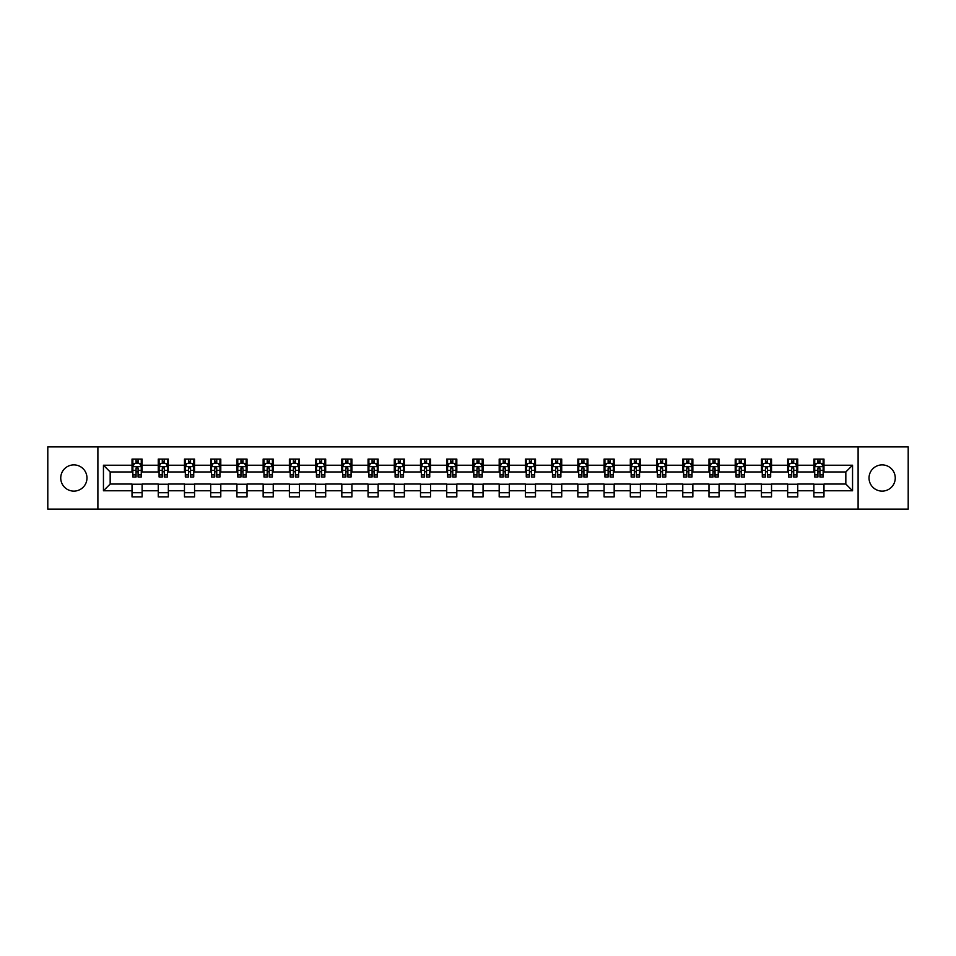 <?xml version="1.0" encoding="UTF-8"?>
<svg xmlns="http://www.w3.org/2000/svg" width="956" height="956" viewBox="0 0 956 956"><rect width="100%" height="100%" fill="white"/><g stroke="black" fill="none" stroke-linecap="round" stroke-linejoin="round"><path stroke-width="1.43" d="M882.137 464.891A13.109 13.109 0 0 0 869.028 478A13.109 13.109 0 0 0 882.137 491.109A13.109 13.109 0 0 0 895.258 478A13.109 13.109 0 0 0 882.137 464.891M73.863 464.891A13.109 13.109 0 0 0 60.742 478A13.109 13.109 0 0 0 73.863 491.109A13.109 13.109 0 0 0 86.972 478A13.109 13.109 0 0 0 73.863 464.891M858.106 509.106L908.2 509.106L908.2 446.894L858.106 446.894L858.106 509.106L97.894 509.106L97.894 446.894L47.8 446.894L47.8 509.106L97.894 509.106M858.106 446.894L97.894 446.894M823.976 465.225L823.976 459.083L813.891 459.083L813.891 465.225L797.746 465.225L797.746 459.083L787.66 459.083L787.66 465.225L771.528 465.225L771.528 459.083L761.442 459.083L761.442 465.225L745.298 465.225L745.298 459.083L735.212 459.083L735.212 465.225L719.079 465.225L719.079 459.083L708.982 459.083L708.982 465.225L692.849 465.225L692.849 459.083L682.763 459.083L682.763 465.225L666.619 465.225L666.619 459.083L656.533 459.083L656.533 465.225L640.4 465.225L640.4 459.083L630.315 459.083L630.315 465.225L614.17 465.225L614.17 459.083L604.084 459.083L604.084 465.225L587.94 465.225L587.94 459.083L577.854 459.083L577.854 465.225L561.722 465.225L561.722 459.083L551.636 459.083L551.636 465.225L535.491 465.225L535.491 459.083L525.406 459.083L525.406 465.225L509.273 465.225L509.273 459.083L499.187 459.083L499.187 465.225L483.043 465.225L483.043 459.083L472.957 459.083L472.957 465.225L456.813 465.225L456.813 459.083L446.727 459.083L446.727 465.225L430.594 465.225L430.594 459.083L420.509 459.083L420.509 465.225L404.364 465.225L404.364 459.083L394.278 459.083L394.278 465.225L378.146 465.225L378.146 459.083L368.06 459.083L368.06 465.225L351.916 465.225L351.916 459.083L341.83 459.083L341.83 465.225L325.685 465.225L325.685 459.083L315.6 459.083L315.6 465.225L299.467 465.225L299.467 459.083L289.381 459.083L289.381 465.225L273.237 465.225L273.237 459.083L263.151 459.083L263.151 465.225L247.018 465.225L247.018 459.083L236.921 459.083L236.921 465.225L220.788 465.225L220.788 459.083L210.702 459.083L210.702 465.225L194.558 465.225L194.558 459.083L184.472 459.083L184.472 465.225L168.34 465.225L168.34 459.083L158.254 459.083L158.254 465.225L142.109 465.225L142.109 459.083L132.024 459.083L132.024 465.225L103.451 465.225L103.451 490.775L110.167 484.047L132.024 484.047L132.024 496.917L142.109 496.917L142.109 484.047L158.254 484.047L158.254 496.917L168.34 496.917L168.34 484.047L184.472 484.047L184.472 496.917L194.558 496.917L194.558 484.047L210.702 484.047L210.702 496.917L220.788 496.917L220.788 484.047L236.921 484.047L236.921 496.917L247.018 496.917L247.018 484.047L263.151 484.047L263.151 496.917L273.237 496.917L273.237 484.047L289.381 484.047L289.381 496.917L299.467 496.917L299.467 484.047L315.6 484.047L315.6 496.917L325.685 496.917L325.685 484.047L341.83 484.047L341.83 496.917L351.916 496.917L351.916 484.047L368.06 484.047L368.06 496.917L378.146 496.917L378.146 484.047L394.278 484.047L394.278 496.917L404.364 496.917L404.364 484.047L420.509 484.047L420.509 496.917L430.594 496.917L430.594 484.047L446.727 484.047L446.727 496.917L456.813 496.917L456.813 484.047L472.957 484.047L472.957 496.917L483.043 496.917L483.043 484.047L499.187 484.047L499.187 496.917L509.273 496.917L509.273 484.047L525.406 484.047L525.406 496.917L535.491 496.917L535.491 484.047L551.636 484.047L551.636 496.917L561.722 496.917L561.722 484.047L577.854 484.047L577.854 496.917L587.94 496.917L587.94 484.047L604.084 484.047L604.084 496.917L614.17 496.917L614.17 484.047L630.315 484.047L630.315 496.917L640.4 496.917L640.4 484.047L656.533 484.047L656.533 496.917L666.619 496.917L666.619 484.047L682.763 484.047L682.763 496.917L692.849 496.917L692.849 484.047L708.982 484.047L708.982 496.917L719.079 496.917L719.079 484.047L735.212 484.047L735.212 496.917L745.298 496.917L745.298 484.047L761.442 484.047L761.442 496.917L771.528 496.917L771.528 484.047L787.66 484.047L787.66 496.917L797.746 496.917L797.746 484.047L813.891 484.047L813.891 496.917L823.976 496.917L823.976 484.047L845.833 484.047L845.833 471.953L823.976 471.953L823.976 465.225L852.549 465.225L852.549 490.775L823.976 490.775M813.891 490.775L797.746 490.775M787.66 490.775L771.528 490.775M761.442 490.775L745.298 490.775M735.212 490.775L719.079 490.775M708.982 490.775L692.849 490.775M682.763 490.775L666.619 490.775M656.533 490.775L640.4 490.775M630.315 490.775L614.17 490.775M604.084 490.775L587.94 490.775M577.854 490.775L561.722 490.775M551.636 490.775L535.491 490.775M525.406 490.775L509.273 490.775M499.187 490.775L483.043 490.775M472.957 490.775L456.813 490.775M446.727 490.775L430.594 490.775M420.509 490.775L404.364 490.775M394.278 490.775L378.146 490.775M368.06 490.775L351.916 490.775M341.83 490.775L325.685 490.775M315.6 490.775L299.467 490.775M289.381 490.775L273.237 490.775M263.151 490.775L247.018 490.775M236.921 490.775L220.788 490.775M210.702 490.775L194.558 490.775M184.472 490.775L168.34 490.775M158.254 490.775L142.109 490.775M132.024 490.775L103.451 490.775M813.891 465.225L813.891 471.953L797.746 471.953L797.746 465.225M787.66 465.225L787.66 471.953L771.528 471.953L771.528 465.225M761.442 465.225L761.442 471.953L745.298 471.953L745.298 465.225M735.212 465.225L735.212 471.953L719.079 471.953L719.079 465.225M708.982 465.225L708.982 471.953L692.849 471.953L692.849 465.225M682.763 465.225L682.763 471.953L666.619 471.953L666.619 465.225M656.533 465.225L656.533 471.953L640.4 471.953L640.4 465.225M630.315 465.225L630.315 471.953L614.17 471.953L614.17 465.225M604.084 465.225L604.084 471.953L587.94 471.953L587.94 465.225M577.854 465.225L577.854 471.953L561.722 471.953L561.722 465.225M551.636 465.225L551.636 471.953L535.491 471.953L535.491 465.225M525.406 465.225L525.406 471.953L509.273 471.953L509.273 465.225M499.187 465.225L499.187 471.953L483.043 471.953L483.043 465.225M472.957 465.225L472.957 471.953L456.813 471.953L456.813 465.225M446.727 465.225L446.727 471.953L430.594 471.953L430.594 465.225M420.509 465.225L420.509 471.953L404.364 471.953L404.364 465.225M394.278 465.225L394.278 471.953L378.146 471.953L378.146 465.225M368.06 465.225L368.06 471.953L351.916 471.953L351.916 465.225M341.83 465.225L341.83 471.953L325.685 471.953L325.685 465.225M315.6 465.225L315.6 471.953L299.467 471.953L299.467 465.225M289.381 465.225L289.381 471.953L273.237 471.953L273.237 465.225M263.151 465.225L263.151 471.953L247.018 471.953L247.018 465.225M236.921 465.225L236.921 471.953L220.788 471.953L220.788 465.225M210.702 465.225L210.702 471.953L194.558 471.953L194.558 465.225M184.472 465.225L184.472 471.953L168.34 471.953L168.34 465.225M158.254 465.225L158.254 471.953L142.109 471.953L142.109 465.225M132.024 465.225L132.024 471.953L110.167 471.953L103.451 465.225M110.167 471.953L110.167 484.047M852.549 490.775L845.833 484.047M845.833 471.953L852.549 465.225M132.024 463.29L132.86 463.29M136.063 463.29L138.082 463.29M141.273 463.29L142.109 463.29M132.024 471.774L132.86 471.774M136.063 471.774L138.082 471.774M141.273 471.774L142.109 471.774M132.024 484.226L142.109 484.226M132.024 492.71L142.109 492.71M158.254 484.226L168.34 484.226M158.254 492.71L168.34 492.71M158.254 463.29L159.09 463.29M162.281 463.29L164.301 463.29M167.491 463.29L168.34 463.29M158.254 471.774L159.09 471.774M162.281 471.774L164.301 471.774M167.491 471.774L168.34 471.774M184.472 484.226L194.558 484.226M184.472 492.71L194.558 492.71M184.472 463.29L185.321 463.29M188.511 463.29L190.531 463.29M193.721 463.29L194.558 463.29M184.472 471.774L185.321 471.774M188.511 471.774L190.531 471.774M193.721 471.774L194.558 471.774M210.702 484.226L220.788 484.226M210.702 492.71L220.788 492.71M210.702 463.29L211.539 463.29M214.742 463.29L216.749 463.29M219.952 463.29L220.788 463.29M210.702 471.774L211.539 471.774M214.742 471.774L216.749 471.774M219.952 471.774L220.788 471.774M236.921 484.226L247.018 484.226M236.921 492.71L247.018 492.71M236.921 463.29L237.769 463.29M240.96 463.29L242.979 463.29M246.17 463.29L247.018 463.29M236.921 471.774L237.769 471.774M240.96 471.774L242.979 471.774M246.17 471.774L247.018 471.774M263.151 484.226L273.237 484.226M263.151 492.71L273.237 492.71M263.151 463.29L263.987 463.29M267.19 463.29L269.21 463.29M272.4 463.29L273.237 463.29M263.151 471.774L263.987 471.774M267.19 471.774L269.21 471.774M272.4 471.774L273.237 471.774M289.381 484.226L299.467 484.226M289.381 492.71L299.467 492.71M289.381 463.29L290.218 463.29M293.408 463.29L295.428 463.29M298.619 463.29L299.467 463.29M289.381 471.774L290.218 471.774M293.408 471.774L295.428 471.774M298.619 471.774L299.467 471.774M315.6 484.226L325.685 484.226M315.6 492.71L325.685 492.71M315.6 463.29L316.448 463.29M319.639 463.29L321.658 463.29M324.849 463.29L325.685 463.29M315.6 471.774L316.448 471.774M319.639 471.774L321.658 471.774M324.849 471.774L325.685 471.774M341.83 484.226L351.916 484.226M341.83 492.71L351.916 492.71M341.83 463.29L342.666 463.29M345.869 463.29L347.876 463.29M351.079 463.29L351.916 463.29M341.83 471.774L342.666 471.774M345.869 471.774L347.876 471.774M351.079 471.774L351.916 471.774M368.06 484.226L378.146 484.226M368.06 492.71L378.146 492.71M368.06 463.29L368.897 463.29M372.087 463.29L374.107 463.29M377.297 463.29L378.146 463.29M368.06 471.774L368.897 471.774M372.087 471.774L374.107 471.774M377.297 471.774L378.146 471.774M394.278 484.226L404.364 484.226M394.278 492.71L404.364 492.71M394.278 463.29L395.115 463.29M398.317 463.29L400.337 463.29M403.528 463.29L404.364 463.29M394.278 471.774L395.115 471.774M398.317 471.774L400.337 471.774M403.528 471.774L404.364 471.774M420.509 484.226L430.594 484.226M420.509 492.71L430.594 492.71M420.509 463.29L421.345 463.29M424.536 463.29L426.555 463.29M429.746 463.29L430.594 463.29M420.509 471.774L421.345 471.774M424.536 471.774L426.555 471.774M429.746 471.774L430.594 471.774M446.727 484.226L456.813 484.226M446.727 492.71L456.813 492.71M446.727 463.29L447.575 463.29M450.766 463.29L452.786 463.29M455.976 463.29L456.813 463.29M446.727 471.774L447.575 471.774M450.766 471.774L452.786 471.774M455.976 471.774L456.813 471.774M472.957 484.226L483.043 484.226M472.957 492.71L483.043 492.71M472.957 463.29L473.794 463.29M476.996 463.29L479.004 463.29M482.206 463.29L483.043 463.29M472.957 471.774L473.794 471.774M476.996 471.774L479.004 471.774M482.206 471.774L483.043 471.774M499.187 484.226L509.273 484.226M499.187 492.71L509.273 492.71M499.187 463.29L500.024 463.29M503.215 463.29L505.234 463.29M508.425 463.29L509.273 463.29M499.187 471.774L500.024 471.774M503.215 471.774L505.234 471.774M508.425 471.774L509.273 471.774M525.406 484.226L535.491 484.226M525.406 492.71L535.491 492.71M525.406 463.29L526.254 463.29M529.445 463.29L531.464 463.29M534.655 463.29L535.491 463.29M525.406 471.774L526.254 471.774M529.445 471.774L531.464 471.774M534.655 471.774L535.491 471.774M551.636 484.226L561.722 484.226M551.636 492.71L561.722 492.71M551.636 463.29L552.472 463.29M555.663 463.29L557.683 463.29M560.885 463.29L561.722 463.29M551.636 471.774L552.472 471.774M555.663 471.774L557.683 471.774M560.885 471.774L561.722 471.774M577.854 484.226L587.94 484.226M577.854 492.71L587.94 492.71M577.854 463.29L578.703 463.29M581.893 463.29L583.913 463.29M587.104 463.29L587.94 463.29M577.854 471.774L578.703 471.774M581.893 471.774L583.913 471.774M587.104 471.774L587.94 471.774M604.084 484.226L614.17 484.226M604.084 492.71L614.17 492.71M604.084 463.29L604.921 463.29M608.124 463.29L610.131 463.29M613.334 463.29L614.17 463.29M604.084 471.774L604.921 471.774M608.124 471.774L610.131 471.774M613.334 471.774L614.17 471.774M630.315 484.226L640.4 484.226M630.315 492.71L640.4 492.71M630.315 463.29L631.151 463.29M634.342 463.29L636.361 463.29M639.552 463.29L640.4 463.29M630.315 471.774L631.151 471.774M634.342 471.774L636.361 471.774M639.552 471.774L640.4 471.774M656.533 484.226L666.619 484.226M656.533 492.71L666.619 492.71M656.533 463.29L657.381 463.29M660.572 463.29L662.592 463.29M665.782 463.29L666.619 463.29M656.533 471.774L657.381 471.774M660.572 471.774L662.592 471.774M665.782 471.774L666.619 471.774M682.763 484.226L692.849 484.226M682.763 492.71L692.849 492.71M682.763 463.29L683.6 463.29M686.79 463.29L688.81 463.29M692.013 463.29L692.849 463.29M682.763 471.774L683.6 471.774M686.79 471.774L688.81 471.774M692.013 471.774L692.849 471.774M708.982 484.226L719.079 484.226M708.982 492.71L719.079 492.71M708.982 463.29L709.83 463.29M713.021 463.29L715.04 463.29M718.231 463.29L719.079 463.29M708.982 471.774L709.83 471.774M713.021 471.774L715.04 471.774M718.231 471.774L719.079 471.774M735.212 484.226L745.298 484.226M735.212 492.71L745.298 492.71M735.212 463.29L736.048 463.29M739.251 463.29L741.259 463.29M744.461 463.29L745.298 463.29M735.212 471.774L736.048 471.774M739.251 471.774L741.259 471.774M744.461 471.774L745.298 471.774M761.442 484.226L771.528 484.226M761.442 492.71L771.528 492.71M761.442 463.29L762.279 463.29M765.469 463.29L767.489 463.29M770.679 463.29L771.528 463.29M761.442 471.774L762.279 471.774M765.469 471.774L767.489 471.774M770.679 471.774L771.528 471.774M787.66 484.226L797.746 484.226M787.66 492.71L797.746 492.71M787.66 463.29L788.509 463.29M791.699 463.29L793.719 463.29M796.91 463.29L797.746 463.29M787.66 471.774L788.509 471.774M791.699 471.774L793.719 471.774M796.91 471.774L797.746 471.774M813.891 484.226L823.976 484.226M813.891 492.71L823.976 492.71M813.891 463.29L814.727 463.29M817.918 463.29L819.937 463.29M823.14 463.29L823.976 463.29M813.891 471.774L814.727 471.774M817.918 471.774L819.937 471.774M823.14 471.774L823.976 471.774M138.082 461.27L136.063 461.27M141.273 474.881L138.082 474.881L138.082 476.996L141.273 476.996L141.273 466.731L139.588 463.373L134.545 463.373L132.86 466.731L132.86 476.996L136.063 476.996L136.063 474.881L132.86 474.881M132.86 466.731L132.86 459.083M141.273 466.731L141.273 459.083M136.063 463.373L136.063 459.083M138.082 459.083L138.082 463.373M138.082 474.881L138.082 467.998L136.063 467.998L136.063 474.881M164.301 461.27L162.281 461.27M167.491 474.881L164.301 474.881L164.301 476.996L167.491 476.996L167.491 466.731L165.818 463.373L160.775 463.373L159.09 466.731L159.09 476.996L162.281 476.996L162.281 474.881L159.09 474.881M159.09 466.731L159.09 459.083M167.491 466.731L167.491 459.083M162.281 463.373L162.281 459.083M164.301 459.083L164.301 463.373M164.301 474.881L164.301 467.998L162.281 467.998L162.281 474.881M190.531 461.27L188.511 461.27M193.721 474.881L190.531 474.881L190.531 476.996L193.721 476.996L193.721 466.731L192.036 463.373L186.994 463.373L185.321 466.731L185.321 476.996L188.511 476.996L188.511 474.881L185.321 474.881M185.321 466.731L185.321 459.083M193.721 466.731L193.721 459.083M188.511 463.373L188.511 459.083M190.531 459.083L190.531 463.373M190.531 474.881L190.531 467.998L188.511 467.998L188.511 474.881M216.749 461.27L214.742 461.27M219.952 474.881L216.749 474.881L216.749 476.996L219.952 476.996L219.952 466.731L218.267 463.373L213.224 463.373L211.539 466.731L211.539 476.996L214.742 476.996L214.742 474.881L211.539 474.881M211.539 466.731L211.539 459.083M219.952 466.731L219.952 459.083M214.742 463.373L214.742 459.083M216.749 459.083L216.749 463.373M216.749 474.881L216.749 467.998L214.742 467.998L214.742 474.881M242.979 461.27L240.96 461.27M246.17 474.881L242.979 474.881L242.979 476.996L246.17 476.996L246.17 466.731L244.497 463.373L239.454 463.373L237.769 466.731L237.769 476.996L240.96 476.996L240.96 474.881L237.769 474.881M237.769 466.731L237.769 459.083M246.17 466.731L246.17 459.083M240.96 463.373L240.96 459.083M242.979 459.083L242.979 463.373M242.979 474.881L242.979 467.998L240.96 467.998L240.96 474.881M269.21 461.27L267.19 461.27M272.4 474.881L269.21 474.881L269.21 476.996L272.4 476.996L272.4 466.731L270.715 463.373L265.672 463.373L263.987 466.731L263.987 476.996L267.19 476.996L267.19 474.881L263.987 474.881M263.987 466.731L263.987 459.083M272.4 466.731L272.4 459.083M267.19 463.373L267.19 459.083M269.21 459.083L269.21 463.373M269.21 474.881L269.21 467.998L267.19 467.998L267.19 474.881M295.428 461.27L293.408 461.27M298.619 474.881L295.428 474.881L295.428 476.996L298.619 476.996L298.619 466.731L296.946 463.373L291.903 463.373L290.218 466.731L290.218 476.996L293.408 476.996L293.408 474.881L290.218 474.881M290.218 466.731L290.218 459.083M298.619 466.731L298.619 459.083M293.408 463.373L293.408 459.083M295.428 459.083L295.428 463.373M295.428 474.881L295.428 467.998L293.408 467.998L293.408 474.881M321.658 461.27L319.639 461.27M324.849 474.881L321.658 474.881L321.658 476.996L324.849 476.996L324.849 466.731L323.164 463.373L318.121 463.373L316.448 466.731L316.448 476.996L319.639 476.996L319.639 474.881L316.448 474.881M316.448 466.731L316.448 459.083M324.849 466.731L324.849 459.083M319.639 463.373L319.639 459.083M321.658 459.083L321.658 463.373M321.658 474.881L321.658 467.998L319.639 467.998L319.639 474.881M347.876 461.27L345.869 461.27M351.079 474.881L347.876 474.881L347.876 476.996L351.079 476.996L351.079 466.731L349.394 463.373L344.351 463.373L342.666 466.731L342.666 476.996L345.869 476.996L345.869 474.881L342.666 474.881M342.666 466.731L342.666 459.083M351.079 466.731L351.079 459.083M345.869 463.373L345.869 459.083M347.876 459.083L347.876 463.373M347.876 474.881L347.876 467.998L345.869 467.998L345.869 474.881M374.107 461.27L372.087 461.27M377.297 474.881L374.107 474.881L374.107 476.996L377.297 476.996L377.297 466.731L375.624 463.373L370.581 463.373L368.897 466.731L368.897 476.996L372.087 476.996L372.087 474.881L368.897 474.881M368.897 466.731L368.897 459.083M377.297 466.731L377.297 459.083M372.087 463.373L372.087 459.083M374.107 459.083L374.107 463.373M374.107 474.881L374.107 467.998L372.087 467.998L372.087 474.881M400.337 461.27L398.317 461.27M403.528 474.881L400.337 474.881L400.337 476.996L403.528 476.996L403.528 466.731L401.843 463.373L396.8 463.373L395.115 466.731L395.115 476.996L398.317 476.996L398.317 474.881L395.115 474.881M395.115 466.731L395.115 459.083M403.528 466.731L403.528 459.083M398.317 463.373L398.317 459.083M400.337 459.083L400.337 463.373M400.337 474.881L400.337 467.998L398.317 467.998L398.317 474.881M426.555 461.27L424.536 461.27M429.746 474.881L426.555 474.881L426.555 476.996L429.746 476.996L429.746 466.731L428.073 463.373L423.03 463.373L421.345 466.731L421.345 476.996L424.536 476.996L424.536 474.881L421.345 474.881M421.345 466.731L421.345 459.083M429.746 466.731L429.746 459.083M424.536 463.373L424.536 459.083M426.555 459.083L426.555 463.373M426.555 474.881L426.555 467.998L424.536 467.998L424.536 474.881M452.786 461.27L450.766 461.27M455.976 474.881L452.786 474.881L452.786 476.996L455.976 476.996L455.976 466.731L454.291 463.373L449.248 463.373L447.575 466.731L447.575 476.996L450.766 476.996L450.766 474.881L447.575 474.881M447.575 466.731L447.575 459.083M455.976 466.731L455.976 459.083M450.766 463.373L450.766 459.083M452.786 459.083L452.786 463.373M452.786 474.881L452.786 467.998L450.766 467.998L450.766 474.881M479.004 461.27L476.996 461.27M482.206 474.881L479.004 474.881L479.004 476.996L482.206 476.996L482.206 466.731L480.521 463.373L475.479 463.373L473.794 466.731L473.794 476.996L476.996 476.996L476.996 474.881L473.794 474.881M473.794 466.731L473.794 459.083M482.206 466.731L482.206 459.083M476.996 463.373L476.996 459.083M479.004 459.083L479.004 463.373M479.004 474.881L479.004 467.998L476.996 467.998L476.996 474.881M505.234 461.27L503.215 461.27M508.425 474.881L505.234 474.881L505.234 476.996L508.425 476.996L508.425 466.731L506.752 463.373L501.709 463.373L500.024 466.731L500.024 476.996L503.215 476.996L503.215 474.881L500.024 474.881M500.024 466.731L500.024 459.083M508.425 466.731L508.425 459.083M503.215 463.373L503.215 459.083M505.234 459.083L505.234 463.373M505.234 474.881L505.234 467.998L503.215 467.998L503.215 474.881M531.464 461.27L529.445 461.27M534.655 474.881L531.464 474.881L531.464 476.996L534.655 476.996L534.655 466.731L532.97 463.373L527.927 463.373L526.254 466.731L526.254 476.996L529.445 476.996L529.445 474.881L526.254 474.881M526.254 466.731L526.254 459.083M534.655 466.731L534.655 459.083M529.445 463.373L529.445 459.083M531.464 459.083L531.464 463.373M531.464 474.881L531.464 467.998L529.445 467.998L529.445 474.881M557.683 461.27L555.663 461.27M560.885 474.881L557.683 474.881L557.683 476.996L560.885 476.996L560.885 466.731L559.2 463.373L554.157 463.373L552.472 466.731L552.472 476.996L555.663 476.996L555.663 474.881L552.472 474.881M552.472 466.731L552.472 459.083M560.885 466.731L560.885 459.083M555.663 463.373L555.663 459.083M557.683 459.083L557.683 463.373M557.683 474.881L557.683 467.998L555.663 467.998L555.663 474.881M583.913 461.27L581.893 461.27M587.104 474.881L583.913 474.881L583.913 476.996L587.104 476.996L587.104 466.731L585.419 463.373L580.376 463.373L578.703 466.731L578.703 476.996L581.893 476.996L581.893 474.881L578.703 474.881M578.703 466.731L578.703 459.083M587.104 466.731L587.104 459.083M581.893 463.373L581.893 459.083M583.913 459.083L583.913 463.373M583.913 474.881L583.913 467.998L581.893 467.998L581.893 474.881M610.131 461.27L608.124 461.27M613.334 474.881L610.131 474.881L610.131 476.996L613.334 476.996L613.334 466.731L611.649 463.373L606.606 463.373L604.921 466.731L604.921 476.996L608.124 476.996L608.124 474.881L604.921 474.881M604.921 466.731L604.921 459.083M613.334 466.731L613.334 459.083M608.124 463.373L608.124 459.083M610.131 459.083L610.131 463.373M610.131 474.881L610.131 467.998L608.124 467.998L608.124 474.881M636.361 461.27L634.342 461.27M639.552 474.881L636.361 474.881L636.361 476.996L639.552 476.996L639.552 466.731L637.879 463.373L632.836 463.373L631.151 466.731L631.151 476.996L634.342 476.996L634.342 474.881L631.151 474.881M631.151 466.731L631.151 459.083M639.552 466.731L639.552 459.083M634.342 463.373L634.342 459.083M636.361 459.083L636.361 463.373M636.361 474.881L636.361 467.998L634.342 467.998L634.342 474.881M662.592 461.27L660.572 461.27M665.782 474.881L662.592 474.881L662.592 476.996L665.782 476.996L665.782 466.731L664.097 463.373L659.054 463.373L657.381 466.731L657.381 476.996L660.572 476.996L660.572 474.881L657.381 474.881M657.381 466.731L657.381 459.083M665.782 466.731L665.782 459.083M660.572 463.373L660.572 459.083M662.592 459.083L662.592 463.373M662.592 474.881L662.592 467.998L660.572 467.998L660.572 474.881M688.81 461.27L686.79 461.27M692.013 474.881L688.81 474.881L688.81 476.996L692.013 476.996L692.013 466.731L690.328 463.373L685.285 463.373L683.6 466.731L683.6 476.996L686.79 476.996L686.79 474.881L683.6 474.881M683.6 466.731L683.6 459.083M692.013 466.731L692.013 459.083M686.79 463.373L686.79 459.083M688.81 459.083L688.81 463.373M688.81 474.881L688.81 467.998L686.79 467.998L686.79 474.881M715.04 461.27L713.021 461.27M718.231 474.881L715.04 474.881L715.04 476.996L718.231 476.996L718.231 466.731L716.546 463.373L711.503 463.373L709.83 466.731L709.83 476.996L713.021 476.996L713.021 474.881L709.83 474.881M709.83 466.731L709.83 459.083M718.231 466.731L718.231 459.083M713.021 463.373L713.021 459.083M715.04 459.083L715.04 463.373M715.04 474.881L715.04 467.998L713.021 467.998L713.021 474.881M741.259 461.27L739.251 461.27M744.461 474.881L741.259 474.881L741.259 476.996L744.461 476.996L744.461 466.731L742.776 463.373L737.733 463.373L736.048 466.731L736.048 476.996L739.251 476.996L739.251 474.881L736.048 474.881M736.048 466.731L736.048 459.083M744.461 466.731L744.461 459.083M739.251 463.373L739.251 459.083M741.259 459.083L741.259 463.373M741.259 474.881L741.259 467.998L739.251 467.998L739.251 474.881M767.489 461.27L765.469 461.27M770.679 474.881L767.489 474.881L767.489 476.996L770.679 476.996L770.679 466.731L769.006 463.373L763.963 463.373L762.279 466.731L762.279 476.996L765.469 476.996L765.469 474.881L762.279 474.881M762.279 466.731L762.279 459.083M770.679 466.731L770.679 459.083M765.469 463.373L765.469 459.083M767.489 459.083L767.489 463.373M767.489 474.881L767.489 467.998L765.469 467.998L765.469 474.881M793.719 461.27L791.699 461.27M796.91 474.881L793.719 474.881L793.719 476.996L796.91 476.996L796.91 466.731L795.225 463.373L790.182 463.373L788.509 466.731L788.509 476.996L791.699 476.996L791.699 474.881L788.509 474.881M788.509 466.731L788.509 459.083M796.91 466.731L796.91 459.083M791.699 463.373L791.699 459.083M793.719 459.083L793.719 463.373M793.719 474.881L793.719 467.998L791.699 467.998L791.699 474.881M819.937 461.27L817.918 461.27M823.14 474.881L819.937 474.881L819.937 476.996L823.14 476.996L823.14 466.731L821.455 463.373L816.412 463.373L814.727 466.731L814.727 476.996L817.918 476.996L817.918 474.881L814.727 474.881M814.727 466.731L814.727 459.083M823.14 466.731L823.14 459.083M817.918 463.373L817.918 459.083M819.937 459.083L819.937 463.373M819.937 474.881L819.937 467.998L817.918 467.998L817.918 474.881M141.225 466.648L132.908 466.648M132.86 463.576L134.449 463.576M139.696 463.576L141.273 463.576M136.063 470.376L132.86 470.376M141.273 470.376L138.082 470.376M138.082 462.346L136.063 462.346M167.455 466.648L159.138 466.648M159.09 463.576L160.668 463.576M165.914 463.576L167.491 463.576M162.281 470.376L159.09 470.376M167.491 470.376L164.301 470.376M164.301 462.346L162.281 462.346M193.686 466.648L185.356 466.648M185.321 463.576L186.898 463.576M192.144 463.576L193.721 463.576M188.511 470.376L185.321 470.376M193.721 470.376L190.531 470.376M190.531 462.346L188.511 462.346M219.904 466.648L211.587 466.648M211.539 463.576L213.116 463.576M218.362 463.576L219.952 463.576M214.742 470.376L211.539 470.376M219.952 470.376L216.749 470.376M216.749 462.346L214.742 462.346M246.134 466.648L237.805 466.648M237.769 463.576L239.347 463.576M244.593 463.576L246.17 463.576M240.96 470.376L237.769 470.376M246.17 470.376L242.979 470.376M242.979 462.346L240.96 462.346M272.352 466.648L264.035 466.648M263.987 463.576L265.577 463.576M270.823 463.576L272.4 463.576M267.19 470.376L263.987 470.376M272.4 470.376L269.21 470.376M269.21 462.346L267.19 462.346M298.583 466.648L290.266 466.648M290.218 463.576L291.795 463.576M297.041 463.576L298.619 463.576M293.408 470.376L290.218 470.376M298.619 470.376L295.428 470.376M295.428 462.346L293.408 462.346M324.813 466.648L316.484 466.648M316.448 463.576L318.025 463.576M323.271 463.576L324.849 463.576M319.639 470.376L316.448 470.376M324.849 470.376L321.658 470.376M321.658 462.346L319.639 462.346M351.031 466.648L342.714 466.648M342.666 463.576L344.256 463.576M349.49 463.576L351.079 463.576M345.869 470.376L342.666 470.376M351.079 470.376L347.876 470.376M347.876 462.346L345.869 462.346M377.262 466.648L368.932 466.648M368.897 463.576L370.474 463.576M375.72 463.576L377.297 463.576M372.087 470.376L368.897 470.376M377.297 470.376L374.107 470.376M374.107 462.346L372.087 462.346M403.48 466.648L395.163 466.648M395.115 463.576L396.704 463.576M401.95 463.576L403.528 463.576M398.317 470.376L395.115 470.376M403.528 470.376L400.337 470.376M400.337 462.346L398.317 462.346M429.71 466.648L421.393 466.648M421.345 463.576L422.922 463.576M428.169 463.576L429.746 463.576M424.536 470.376L421.345 470.376M429.746 470.376L426.555 470.376M426.555 462.346L424.536 462.346M455.94 466.648L447.611 466.648M447.575 463.576L449.153 463.576M454.399 463.576L455.976 463.576M450.766 470.376L447.575 470.376M455.976 470.376L452.786 470.376M452.786 462.346L450.766 462.346M482.159 466.648L473.841 466.648M473.794 463.576L475.383 463.576M480.617 463.576L482.206 463.576M476.996 470.376L473.794 470.376M482.206 470.376L479.004 470.376M479.004 462.346L476.996 462.346M508.389 466.648L500.06 466.648M500.024 463.576L501.601 463.576M506.847 463.576L508.425 463.576M503.215 470.376L500.024 470.376M508.425 470.376L505.234 470.376M505.234 462.346L503.215 462.346M534.607 466.648L526.29 466.648M526.254 463.576L527.832 463.576M533.078 463.576L534.655 463.576M529.445 470.376L526.254 470.376M534.655 470.376L531.464 470.376M531.464 462.346L529.445 462.346M560.837 466.648L552.52 466.648M552.472 463.576L554.05 463.576M559.296 463.576L560.885 463.576M555.663 470.376L552.472 470.376M560.885 470.376L557.683 470.376M557.683 462.346L555.663 462.346M587.068 466.648L578.739 466.648M578.703 463.576L580.28 463.576M585.526 463.576L587.104 463.576M581.893 470.376L578.703 470.376M587.104 470.376L583.913 470.376M583.913 462.346L581.893 462.346M613.286 466.648L604.969 466.648M604.921 463.576L606.51 463.576M611.744 463.576L613.334 463.576M608.124 470.376L604.921 470.376M613.334 470.376L610.131 470.376M610.131 462.346L608.124 462.346M639.516 466.648L631.187 466.648M631.151 463.576L632.729 463.576M637.975 463.576L639.552 463.576M634.342 470.376L631.151 470.376M639.552 470.376L636.361 470.376M636.361 462.346L634.342 462.346M665.735 466.648L657.417 466.648M657.381 463.576L658.959 463.576M664.205 463.576L665.782 463.576M660.572 470.376L657.381 470.376M665.782 470.376L662.592 470.376M662.592 462.346L660.572 462.346M691.965 466.648L683.648 466.648M683.6 463.576L685.177 463.576M690.423 463.576L692.013 463.576M686.79 470.376L683.6 470.376M692.013 470.376L688.81 470.376M688.81 462.346L686.79 462.346M718.195 466.648L709.866 466.648M709.83 463.576L711.407 463.576M716.653 463.576L718.231 463.576M713.021 470.376L709.83 470.376M718.231 470.376L715.04 470.376M715.04 462.346L713.021 462.346M744.413 466.648L736.096 466.648M736.048 463.576L737.638 463.576M742.884 463.576L744.461 463.576M739.251 470.376L736.048 470.376M744.461 470.376L741.259 470.376M741.259 462.346L739.251 462.346M770.644 466.648L762.314 466.648M762.279 463.576L763.856 463.576M769.102 463.576L770.679 463.576M765.469 470.376L762.279 470.376M770.679 470.376L767.489 470.376M767.489 462.346L765.469 462.346M796.862 466.648L788.545 466.648M788.509 463.576L790.086 463.576M795.332 463.576L796.91 463.576M791.699 470.376L788.509 470.376M796.91 470.376L793.719 470.376M793.719 462.346L791.699 462.346M823.092 466.648L814.775 466.648M814.727 463.576L816.305 463.576M821.551 463.576L823.14 463.576M817.918 470.376L814.727 470.376M823.14 470.376L819.937 470.376M819.937 462.346L817.918 462.346"/></g></svg>
